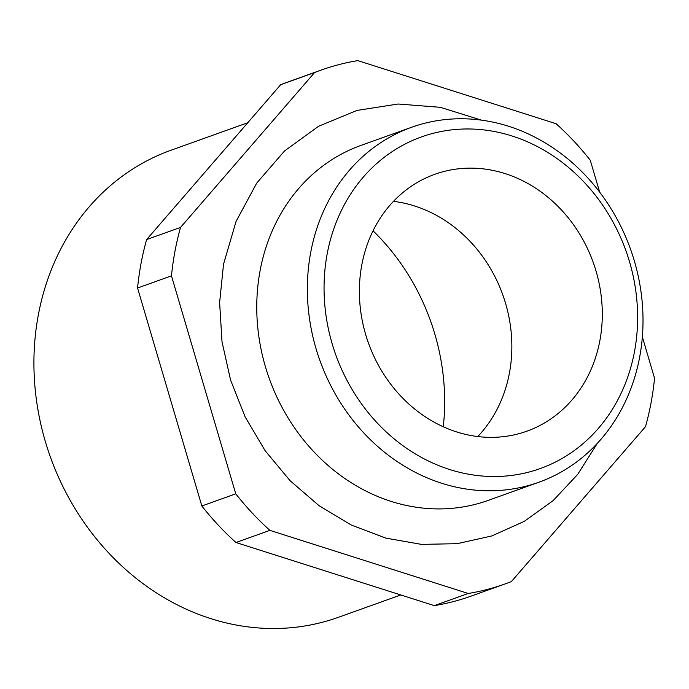 <?xml version="1.0" encoding="UTF-8"?>
<svg xmlns="http://www.w3.org/2000/svg" width="689" height="689" viewBox="0 0 689 689"><rect width="100%" height="100%" fill="white"/><g stroke="black" fill="none" stroke-linecap="round" stroke-linejoin="round"><path stroke-width="1.03" d="M538.789 482.266L488.191 500.395A188.545 164.981 -109.7 0 1 317.595 455.653A188.545 164.981 -109.7 0 1 260.115 270.57A188.545 164.981 -109.7 0 1 360.993 145.405L411.591 127.276A188.545 164.981 -109.7 0 1 582.179 172.017A188.545 164.981 -109.7 0 1 639.659 357.109A188.545 164.981 -109.7 0 1 538.789 482.266A188.545 164.981 -109.7 0 1 368.193 437.524A188.545 164.981 -109.7 0 1 310.713 252.432A188.545 164.981 -109.7 0 1 411.591 127.276M327.189 253.853A176.143 154.129 70.3 0 0 449.633 469.502A176.143 154.129 70.3 0 0 634.491 351.64A176.143 154.129 70.3 0 0 512.048 135.991A176.143 154.129 70.3 0 0 327.189 253.853M400.791 594.96L338.428 617.301A248.083 217.087 -109.7 0 1 113.969 558.434A248.083 217.087 -109.7 0 1 38.334 314.899A248.083 217.087 -109.7 0 1 171.061 150.219L247.764 122.728M373.05 230.806A213.349 186.693 -109.7 0 1 443.277 426.775M393.488 201.352A136.448 119.395 -109.7 0 1 509.429 373.025A136.448 119.395 -109.7 0 1 477.761 436.542M361.811 264.869A136.448 119.395 -109.7 0 1 434.811 174.3A136.448 119.395 -109.7 0 1 558.271 206.674A136.448 119.395 -109.7 0 1 599.869 340.624A136.448 119.395 -109.7 0 1 526.87 431.193A136.448 119.395 -109.7 0 1 403.409 398.819A136.448 119.395 -109.7 0 1 361.811 264.869M642.355 336.904L654.55 378.244A272.896 238.79 -109.7 0 1 651.062 402.798A272.896 238.79 -109.7 0 1 645.481 426.689L511.419 581.55A272.896 238.79 -109.7 0 1 505.063 583.945A272.896 238.79 -109.7 0 1 468.227 593.479L434.32 605.631A272.896 238.79 -109.7 0 0 471.147 596.097L505.063 583.945M235.974 542.51L269.881 530.358A272.896 238.79 -109.7 0 1 235.759 493.832L201.843 505.984A272.896 238.79 -109.7 0 0 235.974 542.51L434.32 605.631M269.881 530.358L468.227 593.479M599.663 192.136L590.266 160.261A272.896 238.79 -109.7 0 0 556.135 123.736L357.798 60.623A272.896 238.79 -109.7 0 0 320.962 70.149L287.046 82.301A272.896 238.79 -109.7 0 0 280.69 84.695L146.628 239.565A272.896 238.79 -109.7 0 0 137.559 288.011L201.843 505.984M280.69 84.695L314.597 72.543A272.896 238.79 -109.7 0 1 320.962 70.149M314.597 72.543L180.544 227.413L146.628 239.565M137.559 288.011L171.475 275.858A272.896 238.79 -109.7 0 1 180.544 227.413M171.475 275.858L235.759 493.832M597.32 443.363L577.692 474.394L553.017 500.722L524.062 521.478L491.774 535.956L457.203 543.673L421.504 544.388L385.831 538.1L351.33 525.061L319.076 505.7L290.052 480.664L265.153 450.735L245.129 416.879L230.591 380.13L221.996 341.632L219.619 302.583L223.529 264.18L236.069 221.445L256.696 183.128L284.574 150.925L318.49 126.32L356.954 110.438L398.19 104.013L440.34 107.32L481.508 120.153"/></g></svg>
